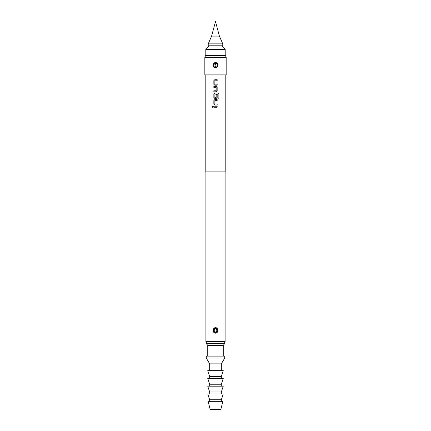<?xml version="1.0" encoding="UTF-8"?>
<svg xmlns="http://www.w3.org/2000/svg" width="431" height="431" viewBox="0 0 431 431"><rect width="100%" height="100%" fill="white"/><g stroke="black" fill="none" stroke-linecap="round" stroke-linejoin="round"><path stroke-width="0.32" stroke-dasharray="2.15 1.62" d="M212.704 107.351L213.334 106.721L212.704 106.085M225.197 171.861L205.802 171.861M226.167 74.886L204.833 74.886M215.5 67.963L216.044 67.899L215.926 67.473L215.074 67.473L214.956 67.899L215.5 67.963M217.994 65.189L217.488 63.486M214.956 62.479L215.074 62.904L215.926 62.904L216.044 62.479L214.956 62.479L213.517 66.902M226.167 57.431L204.833 57.431M225.461 55.491L205.539 55.491M215.5 171.861L225.101 171.861L215.5 171.861M225.101 341.567L205.899 341.567M215.5 333.185C218.485 331.681 218.662 329.86 216.044 327.716L215.5 327.646C212.515 329.149 212.338 330.976 214.961 333.12L215.5 333.185M215.931 328.093C218 329.758 217.935 331.32 215.742 332.775L215.074 332.737C213 331.073 213.065 329.516 215.258 328.056L215.931 328.093L216.044 327.716M215.5 328.718L215.344 328.729C213.798 329.963 213.846 331.089 215.5 332.112L215.656 332.102C217.202 330.868 217.154 329.742 215.5 328.718M215.5 341.567L206.287 341.567L215.5 341.567M224.713 343.507L206.287 343.507M223.258 345.447L207.742 345.447M224.713 356.114L206.287 356.114M215.5 55.491L225.197 55.491L215.5 55.491M225.197 49.43L205.802 49.43M208.227 45.794L222.773 45.794M208.227 43.854L222.773 43.854M211.605 36.096L219.395 36.096M224.713 358.053L206.287 358.053M221.319 363.872L209.681 363.872M223.258 370.66L207.742 370.66M221.319 376.478L209.681 376.478M223.258 378.418L207.742 378.418M221.319 384.236L209.681 384.236M223.258 386.176L207.742 386.176M221.319 391.994L209.681 391.994M223.258 393.934L207.742 393.934M221.319 399.752L209.681 399.752M222.773 401.692L208.227 401.692M220.834 409.45L210.166 409.45M215.737 67.505L215.074 67.473C213.016 65.948 213.016 64.424 215.074 62.904L215.926 62.904C217.984 64.429 217.984 65.954 215.926 67.473L215.527 65.846M213.868 106.209L217.159 106.209M213.868 107.227L217.159 107.227M217.159 100.612L214.87 100.676L214.87 103.968L217.159 104.038M214.8 105.056L217.159 105.056M214.8 99.593L217.159 99.593M217.159 94.567L216.146 94.567L216.146 97.46L214.87 97.46L214.87 94.168L217.833 94.103L217.903 98.198L218.894 98.198M217.967 92.972L214.794 92.972M214.8 98.435L216.217 98.435M213.868 86.356L216.217 86.356M213.868 87.374L216.082 87.374M216.076 87.374L216.082 90.801M213.868 90.801L216.076 90.801M213.868 91.819L216.217 91.819M217.159 80.753L214.87 80.823L214.87 84.115L217.159 84.18M214.8 85.198L217.159 85.198M214.8 79.735L217.159 79.735M215.074 332.737L214.961 333.12M215.656 332.102L215.742 332.775M215.344 328.729L215.258 328.056M215.473 64.531L215.263 62.872"/><path stroke-width="0.65" d="M212.715 106.085L212.138 106.721L212.72 107.351M213.313 106.721L212.704 106.085L212.106 106.721L212.704 107.351L213.313 106.721M205.802 74.886L205.802 171.861L225.197 171.861L225.197 74.886M213.851 107.227L217.159 107.227L217.159 106.209L213.851 106.209L213.851 107.227L213.868 106.209M214.794 105.056L217.159 105.056L217.159 104.038L214.864 103.968L214.864 100.676L217.159 100.612L217.159 99.593L214.794 99.593L213.851 100.542L213.851 104.103L214.794 105.056L213.851 104.103L213.851 100.542L214.8 99.593M214.794 98.435L216.217 98.435L217.159 97.487L217.159 94.567L216.152 94.567L216.152 97.46L214.864 97.46L214.929 94.103L217.924 94.168L217.924 98.198L218.894 98.198L218.894 93.92L217.989 92.972L214.794 92.972L213.851 93.92L213.851 97.487L214.794 98.435L213.851 97.487L213.851 93.92L214.8 92.972M213.851 91.819L216.217 91.819L217.159 90.866L217.159 87.304L216.217 86.356L213.851 86.356L213.851 87.374L216.152 87.439L216.152 90.731L213.851 90.801L213.851 91.819L213.868 90.801M214.794 85.198L217.159 85.198L217.159 84.18L214.864 84.115L214.864 80.823L217.159 80.753L217.159 79.735L214.794 79.735L213.851 80.683L213.851 84.25L214.794 85.198L213.851 84.25L213.851 80.683L214.8 79.735M215.5 74.886L226.167 74.886L226.167 57.431L204.833 57.431L204.833 74.886L215.5 74.886M217.488 63.486L216.044 62.479C218.619 64.284 218.619 66.088 216.044 67.899L215.5 67.963L216.044 67.899L217.994 65.189M215.5 62.414L216.044 62.479L215.926 62.904L215.074 62.904L214.956 62.479L215.5 62.414M204.833 57.431L205.539 55.491L225.461 55.491L226.167 57.431M213.517 66.902L214.956 67.899C212.381 66.094 212.381 64.289 214.956 62.479M205.899 171.861L205.899 341.567L225.101 341.567L225.101 171.861M215.5 327.646L215.559 327.646C218.684 327.754 218.63 333.168 215.5 333.185L215.435 333.185C212.311 333.071 212.375 327.657 215.5 327.646M215.548 328.034C213.016 329.424 212.914 331.003 215.258 332.775L215.446 332.791C217.989 331.407 218.086 329.828 215.742 328.056L215.559 327.646M215.344 332.102C213.754 330.755 213.857 329.634 215.656 328.729C217.246 330.076 217.143 331.202 215.344 332.102L215.258 332.775M207.742 356.114L207.742 345.447L206.287 343.507L224.713 343.507L224.713 341.567M207.742 345.447L223.258 345.447L224.713 343.507M205.802 55.491L205.802 49.43L225.197 49.43L225.197 55.491M222.773 45.794L208.227 45.794L208.227 43.854L222.773 43.854L222.773 45.794M211.605 36.096L215.5 21.55L219.395 36.096L211.605 36.096L208.227 43.854M215.5 356.114L224.713 356.114L224.713 358.053L206.287 358.053L206.287 356.114L215.5 356.114M209.681 370.66L209.681 363.872L221.319 363.872L224.713 358.053M215.5 370.66L223.258 370.66L221.319 376.478L209.681 376.478L207.742 370.66L215.5 370.66M215.5 378.418L223.258 378.418L221.319 384.236L209.681 384.236L207.742 378.418L215.5 378.418M215.5 386.176L223.258 386.176L221.319 391.994L209.681 391.994L207.742 386.176L215.5 386.176M215.5 393.934L223.258 393.934L221.319 399.752L209.681 399.752L207.742 393.934L215.5 393.934M215.5 401.692L222.773 401.692L220.834 409.45L210.166 409.45L208.227 401.692L215.5 401.692M215.737 62.872L215.074 62.904C213.016 64.429 213.016 65.954 215.074 67.473L215.926 67.473C217.984 65.948 217.984 64.424 215.926 62.904L215.527 64.531M214.956 67.899L215.074 67.473L215.926 67.473L216.044 67.899M217.143 107.227L217.143 106.209M217.143 105.056L217.143 104.038M217.143 100.612L217.143 99.593M218.862 98.198L218.894 93.92M218.862 93.92L217.967 92.972M216.211 98.435L217.143 97.487L217.143 94.567M216.211 91.819L217.159 90.866M217.143 90.866L217.159 87.304M217.143 87.304L216.211 86.356M213.868 86.356L213.868 87.374M217.143 85.198L217.143 84.18M217.143 80.753L217.143 79.735M215.446 332.791L215.435 333.185M215.656 328.729L215.742 328.056M215.473 65.846L215.263 67.505M223.258 356.114L223.258 345.447M221.561 45.794L225.197 49.43M209.439 45.794L205.802 49.43M219.395 36.096L222.773 43.854M206.287 343.507L206.287 341.567M221.319 370.66L221.319 363.872M209.681 363.872L206.287 358.053M221.319 378.418L221.319 376.478M209.681 378.418L209.681 376.478M221.319 386.176L221.319 384.236M209.681 386.176L209.681 384.236M221.319 393.934L221.319 391.994M209.681 393.934L209.681 391.994M221.319 401.692L221.319 399.752M209.681 401.692L209.681 399.752"/></g></svg>
